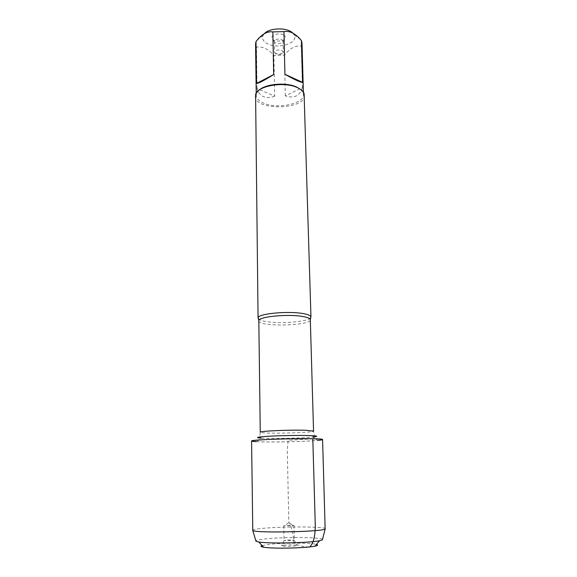 <?xml version="1.0" encoding="UTF-8"?>
<svg xmlns="http://www.w3.org/2000/svg" width="577" height="577" viewBox="0 0 577 577"><rect width="100%" height="100%" fill="white"/><g stroke="black" fill="none" stroke-linecap="round" stroke-linejoin="round"><path stroke-width="0.43" stroke-dasharray="2.88 2.16" d="M310.462 317.977C307.152 321.865 280.386 323.985 266.415 321.577C262.398 320.927 259.794 320.091 258.611 319.067M256.383 441.708C268.954 442.422 305.291 441.657 317.826 440.424L312.813 437.077C302.427 438.195 271.673 438.837 261.251 438.152L256.383 441.708M255.272 96.323C254.616 110.964 305.738 109.89 304.468 95.299M283.401 34.894C279.109 32.507 270.642 34.981 271.94 38.205C272.791 42.171 284.699 41.919 285.384 37.923C285.629 36.74 284.973 35.731 283.401 34.894M292.712 32.997L294.342 35.197C298.511 43.124 278.164 49.463 267.591 43.802C263.235 41.544 261.713 38.782 263.025 35.514L264.41 33.596M302.463 87.545C299.925 95.912 294.205 98.696 285.319 95.89L302.463 87.545L301.273 46.146C295.431 45.309 289.805 48.331 284.389 55.219L273.887 55.464C268.139 48.843 262.333 46.088 256.469 47.206L255.575 43.967M285.319 95.89L284.389 55.219M301.973 42.994L301.273 46.146M274.666 96.143C270.512 97.809 266.841 97.996 263.653 96.705C260.494 95.342 258.28 92.645 257.017 88.613L274.666 96.143L273.887 55.464M257.017 88.613L256.469 47.206M259.087 90.149L256.556 93.604L256.246 95.436C256.433 98.559 258.936 101.148 263.747 103.196C277.616 109.471 304.411 103.788 303.459 94.448L303.076 92.63L300.401 89.284M281.792 39.611L283.076 41.544C282.651 44.112 274.926 44.278 274.392 41.724L274.342 41.4C275.431 39.121 277.919 38.522 281.792 39.611M282.03 50.509L283.365 52.081L283.011 52.99C281.143 54.526 278.77 54.815 275.907 53.849L274.551 52.262C275.647 50.033 278.143 49.449 282.03 50.509M251.586 441.066C251.839 441.492 255.611 441.78 262.903 441.917C283.552 442.364 323.459 440.842 322.586 439.58M252.495 530.234C252.748 529.527 256.606 528.857 264.078 528.229C285.226 526.368 326.185 526.613 325.414 528.712M322.514 539.351C321.007 537.201 284.937 536.913 266.293 538.803C260.169 539.394 256.686 540.043 255.842 540.743M292.496 525.762L293.996 525.503L292.618 525.322L283.754 525.719L292.496 525.762M292.82 540.627L294.176 540.209C293.174 539.827 285.175 539.993 284.187 540.418L292.82 540.627M283.704 545.207C289.567 544.76 294.01 544.775 297.032 545.251C297.66 545.481 296.967 545.712 294.955 545.943C289.712 546.549 279.29 546.26 281.54 545.575L283.704 545.207M262.088 545.539L269.812 544.291C284.035 542.762 311.169 542.798 316.47 544.399M312.799 438.765L288.132 440.323L287.303 450.478L288.796 521.832C291.832 527.486 293.498 534.576 293.808 543.087C298.504 545.77 303.812 547.046 309.748 546.909M258.828 320.819C258.042 327.065 311.364 325.947 310.318 319.745M312.813 437.077L314.256 435.491L313.549 431.106C314.494 432.887 259.398 434.041 260.263 432.223L259.744 436.63L261.251 438.152M263.025 35.514L256.916 40.426M294.176 34.858L300.617 39.611M303.459 94.448L303.394 92.154M256.246 95.436L256.217 93.142M256.556 93.604L255.589 94.44M303.076 92.63L304.072 93.424M283.076 41.544L285.384 37.923M274.392 41.724L271.94 38.205M274.342 41.4L274.551 52.262M283.119 41.212L283.365 52.081M274.94 53.163L279.008 54.476L283.011 52.99M292.618 525.322L288.81 522.517L285.125 525.474M283.754 525.719L284.043 540.519M293.996 525.503L294.328 540.303M284.187 540.418L281.54 545.575M294.176 540.209L297.032 545.251"/><path stroke-width="0.87" d="M258.611 319.067L258.15 317.675C258.59 313.571 288.846 310.779 303.466 313.636C307.815 314.422 310.282 315.403 310.866 316.571L310.462 317.977M317.826 440.424C325.471 439.645 323.798 439.09 312.799 438.765C300.754 438.477 279.008 438.859 265.16 439.616C251.017 440.475 248.088 441.174 256.383 441.708M310.96 316.968L304.072 93.424C303.141 91.173 300.913 89.24 297.379 87.625C284.353 81.206 257.674 85.699 255.589 94.44L258.07 318.078M264.41 33.596C269.668 27.667 287.209 27.299 292.712 32.997M256.549 83.449C258.777 83.297 264.482 80.326 273.671 74.541L256.549 83.449L256 41.573L256.916 40.426C262.124 33.978 267.44 31.129 272.856 31.894L283.956 31.627C289.481 30.603 295.035 33.264 300.617 39.611L301.396 40.498L301.973 42.994L303.394 92.154M273.671 74.541L272.856 31.894M284.93 74.274C294.378 79.626 300.271 82.323 302.6 82.374L284.93 74.274L283.956 31.627M302.6 82.374L301.396 40.498M256.217 93.142L255.575 43.967L256 41.573M300.401 89.284L296.636 87.055C286.293 82.064 265.795 83.788 259.087 90.149M322.586 439.58C324.916 437.633 249.177 439.22 251.586 441.066L252.776 530.523C255.344 533.198 322.687 531.785 325.147 529.008L322.586 439.58M255.842 540.743L256 541.284L258.828 542.005C268.932 543.801 309.56 542.95 319.579 540.736L322.37 539.899L322.514 539.351M316.47 544.399C318.403 544.94 317.905 545.525 314.992 546.145C306.387 548.157 272.322 548.871 263.646 547.22C260.696 546.722 260.184 546.159 262.088 545.539M309.748 546.909C314.415 542.236 315.129 533.53 315.294 525.647L312.799 438.765M310.866 316.571L310.318 319.745C310.202 318.468 307.765 317.408 303.012 316.549C288.139 313.7 257.486 316.766 258.828 320.819L258.15 317.675M258.828 320.819L260.263 432.223C258.9 431.069 290.707 429.699 306.055 430.298L313.549 431.106L310.318 319.745M312.813 437.077C319.117 436.371 317.653 435.859 308.406 435.548C298.331 435.267 280.328 435.585 268.781 436.241C256.931 437.005 254.421 437.64 261.251 438.152M322.37 539.899L325.147 529.008M256 541.284L252.776 530.523M314.992 546.145L319.579 540.736M263.646 547.22L258.828 542.005"/></g></svg>
